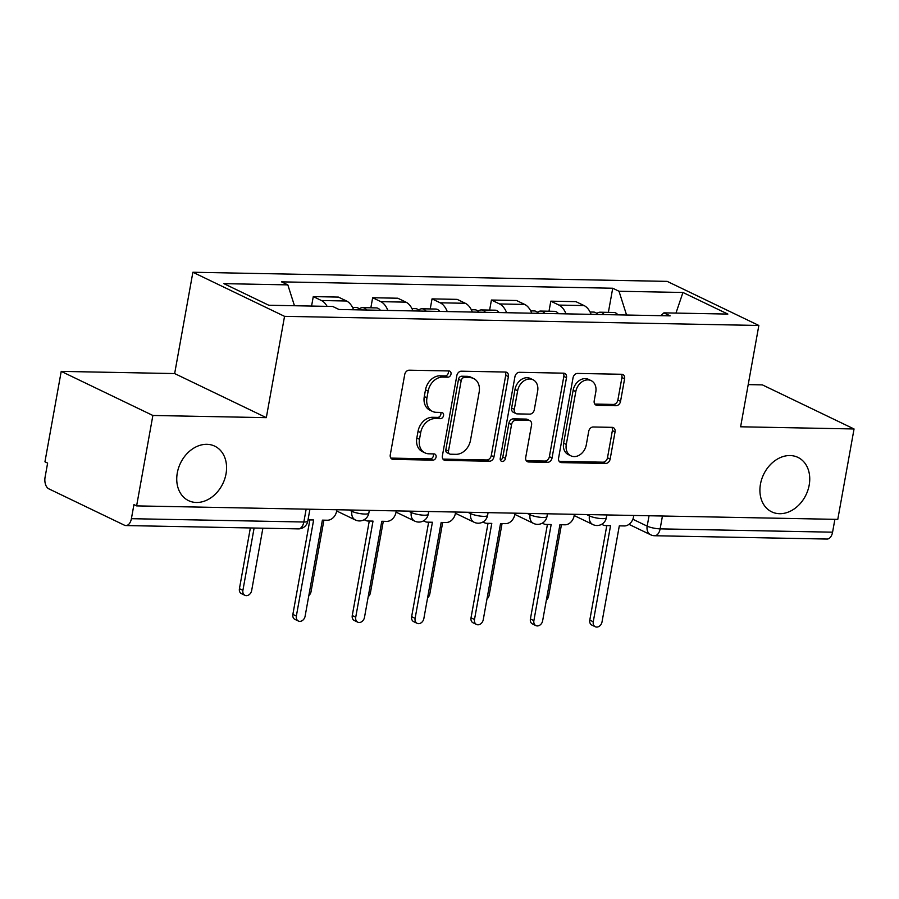 <?xml version="1.0" encoding="UTF-8"?>
<svg xmlns="http://www.w3.org/2000/svg" width="899" height="899" viewBox="0 0 899 899"><rect width="100%" height="100%" fill="white"/><g stroke="black" fill="none" stroke-linecap="round" stroke-linejoin="round"><path stroke-width="1.35" d="M451.006 374.13A3.248 2.528 115.7 0 0 449.792 371.152A3.248 2.528 115.7 0 0 448.949 370.95L409.247 370.186A4.63 3.607 115.7 0 0 404.707 374.58L390.267 454.849A4.63 3.607 115.7 0 0 391.998 459.097A4.63 3.607 115.7 0 0 393.2 459.378L432.902 460.142A3.248 2.528 115.7 0 0 436.082 457.074A3.248 2.528 115.7 0 0 434.869 454.096A3.248 2.528 115.7 0 0 434.026 453.905L428.89 453.804A14.833 11.541 115.7 0 1 425.025 452.894A14.833 11.541 115.7 0 1 419.496 439.296L420.698 432.61A14.833 11.541 115.7 0 1 435.228 418.574L440.364 418.664A3.248 2.528 115.7 0 0 443.544 415.596A3.248 2.528 115.7 0 0 442.33 412.63A3.248 2.528 115.7 0 0 441.488 412.427L436.352 412.326A14.833 11.541 115.7 0 1 432.486 411.427A14.833 11.541 115.7 0 1 426.958 397.83L428.16 391.132A14.833 11.541 115.7 0 1 442.69 377.097L447.826 377.198A3.248 2.528 115.7 0 0 451.006 374.13M432.486 411.427L429.812 410.135A14.833 11.541 115.7 0 1 424.283 396.538L425.497 389.851A14.833 11.541 115.7 0 1 440.016 375.816L445.151 375.906A3.248 2.528 115.7 0 0 448.331 372.838A3.248 2.528 115.7 0 0 448.14 370.939M390.851 458.097L430.228 458.861A3.248 2.528 115.7 0 0 433.408 455.782A3.248 2.528 115.7 0 0 433.217 453.883M425.025 452.894L422.35 451.613A14.833 11.541 115.7 0 1 416.821 438.015L418.035 431.329A14.833 11.541 115.7 0 1 432.554 417.282L437.689 417.383A3.248 2.528 115.7 0 0 440.87 414.315A3.248 2.528 115.7 0 0 440.679 412.416M760.464 484.156A30.218 23.52 115.7 0 0 771.724 511.857A30.218 23.52 115.7 0 0 809.19 485.1A30.218 23.52 115.7 0 0 797.93 457.389A30.218 23.52 115.7 0 0 760.464 484.156M177.294 472.93A30.218 23.52 115.7 0 0 188.565 500.642A30.218 23.52 115.7 0 0 226.02 473.874A30.218 23.52 115.7 0 0 214.76 446.162A30.218 23.52 115.7 0 0 177.294 472.93M616.006 405.719A4.63 3.607 115.7 0 0 620.546 401.325L624.603 378.805A4.63 3.607 115.7 0 0 622.872 374.557A4.63 3.607 115.7 0 0 621.67 374.276L577.574 373.433A4.63 3.607 115.7 0 0 573.034 377.816L558.594 458.085A4.63 3.607 115.7 0 0 560.324 462.333A4.63 3.607 115.7 0 0 561.527 462.614L605.623 463.468A4.63 3.607 115.7 0 0 610.151 459.086L615.051 431.88A4.63 3.607 115.7 0 0 613.32 427.632A4.63 3.607 115.7 0 0 612.118 427.351L593.25 426.98A4.63 3.607 115.7 0 0 588.71 431.374L586.283 444.859A12.395 9.653 115.7 0 1 570.91 455.838A12.395 9.653 115.7 0 1 566.291 444.477L575.798 391.627A12.395 9.653 115.7 0 1 591.171 380.648A12.395 9.653 115.7 0 1 595.79 392.02L594.205 400.819A4.63 3.607 115.7 0 0 595.936 405.067A4.63 3.607 115.7 0 0 597.138 405.359L616.006 405.719L613.332 404.426A4.63 3.607 115.7 0 0 617.871 400.044L621.928 377.524A4.63 3.607 115.7 0 0 621.344 374.276M266.318 417.653L174.653 373.568L61.222 371.388L152.875 415.473L266.318 417.653L284.545 316.347L758.846 325.472L740.619 426.789L854.05 428.969L837.778 519.386L136.614 505.89L133.94 504.597L131.4 518.689L303.84 522.004A9.44 1.989 10.2 0 0 307.795 521.105L309.93 509.227M152.875 415.473L136.614 505.89M508.396 376.569A4.63 3.607 115.7 0 0 506.665 372.321A4.63 3.607 115.7 0 0 505.463 372.04L461.378 371.197A4.63 3.607 115.7 0 0 456.838 375.58L442.387 455.849A4.63 3.607 115.7 0 0 444.117 460.097A4.63 3.607 115.7 0 0 445.32 460.378L489.416 461.232A4.63 3.607 115.7 0 0 493.956 456.849L508.396 376.569L505.721 375.288A4.63 3.607 115.7 0 0 505.148 372.029M519.476 372.31L563.561 373.164A4.63 3.607 115.7 0 1 564.774 373.445A4.63 3.607 115.7 0 1 566.494 377.692L552.053 457.962A4.63 3.607 115.7 0 1 547.513 462.344L528.646 461.985A4.63 3.607 115.7 0 1 527.443 461.704A4.63 3.607 115.7 0 1 525.713 457.456L531.567 424.901A4.63 3.607 115.7 0 0 529.848 420.653A4.63 3.607 115.7 0 0 528.634 420.372L516.116 420.125A4.63 3.607 115.7 0 0 511.576 424.519L505.485 458.411A3.248 2.528 115.7 0 1 501.462 461.277A3.248 2.528 115.7 0 1 500.249 458.31L514.936 376.692A4.63 3.607 115.7 0 1 519.476 372.31M61.222 371.388L44.95 461.794L47.625 463.086L45.085 477.167A9.44 5.585 -88.9 0 0 48.793 488.82L124.422 525.196A9.44 5.585 -88.9 0 0 125.871 525.555A9.44 5.585 -88.9 0 0 131.4 518.689M174.653 373.568L192.88 272.251L667.182 281.376L758.846 325.472M854.05 428.969L762.386 384.884L748.204 384.603M834.89 519.33L832.575 532.186A9.44 5.585 91.1 0 1 827.046 539.052L654.607 535.737A9.44 5.585 -88.9 0 0 660.136 528.859L832.575 532.186M353.599 309.773A21.722 12.856 -88.9 0 0 346.553 301.008L321.426 300.524A21.722 12.856 91.1 0 1 327.112 306.368M321.426 300.524L313.279 296.603L311.571 306.065M346.553 301.008L338.395 297.086L313.279 296.603M370.849 307.795L372.658 297.738L380.805 301.659A21.722 12.856 91.1 0 1 387.862 310.436M412.989 310.919A21.722 12.856 -88.9 0 0 405.932 302.143L397.785 298.221L372.658 297.738M430.228 308.941L432.037 298.884L440.195 302.806A21.722 12.856 91.1 0 1 447.241 311.571M472.368 312.054A21.722 12.856 -88.9 0 0 465.311 303.289L457.164 299.367L432.037 298.884M489.618 310.088L491.427 300.03L499.574 303.952A21.722 12.856 91.1 0 1 506.631 312.717M531.747 313.2A21.722 12.856 -88.9 0 0 524.701 304.435L516.543 300.513L491.427 300.03M548.997 311.234L550.806 301.176L558.953 305.087A21.722 12.856 91.1 0 1 566.01 313.863M591.137 314.347A21.722 12.856 -88.9 0 0 584.08 305.57L575.933 301.659L550.806 301.176M626.569 315.032L619.006 291.254L682.948 292.478L727.853 314.077L663.9 312.852L670.182 315.864L339.002 309.492L332.72 306.469L268.779 305.244L223.885 283.646L287.826 284.871L294.467 305.739M619.006 291.254L612.725 288.231L281.544 281.859L287.826 284.871M284.545 316.347L192.88 272.251M608.376 312.369L612.725 288.231M663.9 312.852L660.855 315.684M675.969 313.077L682.948 292.478M442.971 459.108L486.741 459.951A4.63 3.607 115.7 0 0 491.281 455.557L505.721 375.288M464.356 377.513A3.248 2.528 115.7 0 0 461.187 380.58L448.5 451.051A3.248 2.528 115.7 0 0 449.714 454.017A3.248 2.528 115.7 0 0 450.556 454.22L455.973 454.321A14.833 11.541 115.7 0 0 470.503 440.285L479.167 392.121A14.833 11.541 115.7 0 0 473.638 378.524A14.833 11.541 115.7 0 0 469.772 377.614L464.356 377.513L461.693 376.232A3.248 2.528 115.7 0 0 458.512 379.299L461.187 380.58M449.714 454.017L447.039 452.736A3.248 2.528 115.7 0 1 445.837 449.758L458.512 379.299M473.638 378.524L470.964 377.232A14.833 11.541 115.7 0 0 467.109 376.333L469.772 377.614M461.693 376.232L467.109 376.333M526.297 460.704L544.839 461.063A4.63 3.607 115.7 0 0 549.379 456.681L563.83 376.4A4.63 3.607 115.7 0 0 563.246 373.152M529.848 420.653L527.174 419.361A4.63 3.607 115.7 0 0 525.96 419.08L513.453 418.844A4.63 3.607 115.7 0 0 508.913 423.227L502.811 457.119L505.485 458.411M500.395 460.086A3.248 2.528 115.7 0 0 502.811 457.119M537.647 391.121A12.395 9.653 115.7 0 0 533.028 379.749A12.395 9.653 115.7 0 0 517.655 390.739L514.307 409.348A4.63 3.607 115.7 0 0 516.037 413.607A4.63 3.607 115.7 0 0 517.24 413.888L529.758 414.124A4.63 3.607 115.7 0 0 534.298 409.742L537.647 391.121M533.028 379.749L530.354 378.468A12.395 9.653 115.7 0 0 514.992 389.447L517.655 390.739M516.037 413.607L513.363 412.315A4.63 3.607 115.7 0 1 511.632 408.067L514.992 389.447M594.79 404.078L613.332 404.426M591.171 380.648L588.497 379.367A12.395 9.653 115.7 0 0 573.124 390.346L575.798 391.627M570.91 455.838L568.235 454.557A12.395 9.653 115.7 0 1 563.617 443.196L573.124 390.346M559.178 461.344L602.948 462.187A4.63 3.607 115.7 0 0 607.488 457.793L612.376 430.587A4.63 3.607 115.7 0 0 611.803 427.34M254.114 528.028L242.91 590.351A5.428 4.225 115.7 0 0 244.933 595.329A5.428 4.225 115.7 0 0 251.664 590.519L262.879 528.196M244.933 595.329L241.449 593.655A5.428 4.225 -64.3 0 1 239.426 588.676L250.36 527.949M308.02 519.824A9.44 7.349 115.7 0 0 308.694 519.869L313.639 519.97L296.355 616.051A5.428 4.225 115.7 0 0 298.378 621.029A5.428 4.225 115.7 0 0 305.109 616.22L322.393 520.139L327.348 520.229A9.44 7.349 115.7 0 0 336.597 511.284L336.867 509.744M298.378 621.029L294.894 619.366A5.428 4.225 -64.3 0 1 292.872 614.388L309.874 519.892M366.691 310.02A11.811 6.978 -88.9 0 0 362.589 307.638A11.811 6.978 -88.9 0 0 359.33 308.919M380.389 310.29A11.811 6.978 -88.9 0 0 376.288 307.908L362.589 307.638M308.818 595.576A5.428 4.225 115.7 0 0 311.043 591.654L323.91 520.161M360.218 309.897A11.811 6.978 -88.9 0 0 356.116 307.514L352.565 307.447M426.07 311.166A11.811 6.978 -88.9 0 0 421.968 308.784A11.811 6.978 -88.9 0 0 418.709 310.065M439.78 311.436A11.811 6.978 -88.9 0 0 435.678 309.042L421.968 308.784M368.208 596.722A5.428 4.225 115.7 0 0 370.422 592.801L383.289 521.308M419.597 311.043A11.811 6.978 -88.9 0 0 415.495 308.66L411.944 308.593M364.342 519.6A9.44 7.349 115.7 0 0 365.612 520.442A9.44 7.349 115.7 0 0 368.073 521.015L373.018 521.105L355.734 617.197A5.428 4.225 115.7 0 0 357.757 622.175A5.428 4.225 115.7 0 0 364.488 617.366L381.783 521.274L386.727 521.375A9.44 7.349 115.7 0 0 395.976 512.43L396.257 510.879M357.757 622.175L354.285 620.501A5.428 4.225 -64.3 0 1 352.262 615.523L369.264 521.038M423.732 520.746A9.44 7.349 115.7 0 0 425.002 521.577A9.44 7.349 115.7 0 0 427.452 522.15L432.408 522.252L415.113 618.343A5.428 4.225 115.7 0 0 417.136 623.322A5.428 4.225 115.7 0 0 423.867 618.512L441.162 522.42L446.106 522.51A9.44 7.349 115.7 0 0 455.355 513.576L455.636 512.025M417.136 623.322L413.664 621.647A5.428 4.225 -64.3 0 1 411.641 616.669L428.643 522.184M485.449 312.313A11.811 6.978 -88.9 0 0 481.347 309.93A11.811 6.978 -88.9 0 0 478.088 311.211M499.159 312.571A11.811 6.978 -88.9 0 0 495.057 310.189L481.347 309.93M427.587 597.869A5.428 4.225 115.7 0 0 429.812 593.947L442.668 522.454M478.987 312.189A11.811 6.978 -88.9 0 0 474.886 309.807L471.323 309.739M544.839 313.459A11.811 6.978 -88.9 0 0 540.737 311.065A11.811 6.978 -88.9 0 0 537.478 312.346M558.537 313.717A11.811 6.978 -88.9 0 0 554.436 311.335L540.737 311.065M486.966 599.004A5.428 4.225 115.7 0 0 489.191 595.082L502.058 523.589M538.366 313.335A11.811 6.978 -88.9 0 0 534.264 310.942L530.713 310.874M604.218 314.594A11.811 6.978 -88.9 0 0 600.116 312.211A11.811 6.978 -88.9 0 0 596.857 313.493M617.928 314.864A11.811 6.978 -88.9 0 0 613.826 312.481L600.116 312.211M546.356 600.15A5.428 4.225 115.7 0 0 548.57 596.228L561.437 524.735M597.745 314.47A11.811 6.978 -88.9 0 0 593.643 312.088L590.092 312.02M483.111 521.892A9.44 7.349 115.7 0 0 484.381 522.724A9.44 7.349 115.7 0 0 486.842 523.297L491.787 523.398L474.503 619.49A5.428 4.225 115.7 0 0 476.526 624.468A5.428 4.225 115.7 0 0 483.257 619.658L500.541 523.566L505.496 523.656A9.44 7.349 115.7 0 0 514.745 514.722L515.015 513.172M476.526 624.468L473.043 622.793A5.428 4.225 -64.3 0 1 471.02 617.815L488.022 523.319M542.49 523.038A9.44 7.349 115.7 0 0 543.76 523.87A9.44 7.349 115.7 0 0 546.221 524.443L551.166 524.533L533.882 620.625A5.428 4.225 115.7 0 0 535.905 625.603A5.428 4.225 115.7 0 0 542.636 620.793L559.931 524.701L564.875 524.802A9.44 7.349 115.7 0 0 574.124 515.857L574.405 514.318M535.905 625.603L532.433 623.94A5.428 4.225 -64.3 0 1 530.41 618.962L547.412 524.465M601.88 524.173A9.44 7.349 115.7 0 0 603.15 525.005A9.44 7.349 115.7 0 0 605.6 525.589L610.556 525.679L593.261 621.771A5.428 4.225 115.7 0 0 595.284 626.749A5.428 4.225 115.7 0 0 602.015 621.939L619.31 525.848L624.254 525.949A9.44 7.349 115.7 0 0 633.503 517.004L633.784 515.453M595.284 626.749L591.812 625.075A5.428 4.225 -64.3 0 1 589.789 620.096L606.791 525.612M632.862 519.262L647.179 526.14A9.44 1.989 10.2 0 0 660.136 528.859L662.451 516.004M649.056 515.745L647.179 526.14A9.44 7.349 -64.3 0 0 650.696 534.804A9.44 9.44 0 0 0 654.607 535.737M524.701 304.435L499.574 303.952M465.311 303.289L440.195 302.806M405.932 302.143L380.805 301.659M584.08 305.57L558.953 305.087M586.586 514.543L589.429 515.914A9.44 1.989 10.2 0 0 599.678 518.453A9.44 1.989 10.2 0 0 606.342 517.734L606.847 514.936M589.665 514.61L589.429 515.914A9.44 7.349 -64.3 0 0 592.947 524.578A9.44 9.44 0 0 0 606.342 517.734M527.207 513.408L530.05 514.767A9.44 1.989 10.2 0 0 540.299 517.307A9.44 1.989 10.2 0 0 546.963 516.588L547.457 513.79M530.286 513.464L530.05 514.767A9.44 7.349 -64.3 0 0 533.568 523.432A9.44 9.44 0 0 0 546.963 516.588M467.828 512.261L470.671 513.632A9.44 1.989 10.2 0 0 480.909 516.161A9.44 1.989 10.2 0 0 487.573 515.453L488.078 512.655M470.907 512.318L470.671 513.632A9.44 7.349 -64.3 0 0 474.189 522.285A9.44 9.44 0 0 0 487.573 515.453M408.438 511.115L411.281 512.486A9.44 1.989 10.2 0 0 421.53 515.026A9.44 1.989 10.2 0 0 428.194 514.307L428.699 511.509M411.517 511.183L411.281 512.486A9.44 7.349 -64.3 0 0 414.799 521.139A9.44 9.44 0 0 0 428.194 514.307M349.059 509.98L351.902 511.34A9.44 1.989 10.2 0 0 362.151 513.88A9.44 1.989 10.2 0 0 368.815 513.16L369.309 510.362M352.138 510.036L351.902 511.34A9.44 7.349 -64.3 0 0 355.42 520.004A9.44 9.44 0 0 0 368.815 513.16M306.154 509.149L303.84 522.004A9.44 5.585 -88.9 0 1 298.311 528.882A9.44 9.44 0 0 0 307.795 521.105M440.016 375.816L442.69 377.097M425.497 389.851L428.16 391.132M424.283 396.538L426.958 397.83M437.689 417.383L440.364 418.664M432.554 417.282L435.228 418.574M418.035 431.329L420.698 432.61M416.821 438.015L419.496 439.296M430.228 458.861L432.902 460.142M391.02 458.333L393.2 459.378M445.151 375.906L447.826 377.198M491.281 455.557L493.956 456.849M486.741 459.951L489.416 461.232M443.14 459.333L445.32 460.378M445.837 449.758L448.5 451.051M563.83 376.4L566.494 377.692M549.379 456.681L552.053 457.962M544.839 461.063L547.513 462.344M526.466 460.94L528.646 461.985M525.96 419.08L528.634 420.372M513.453 418.844L516.116 420.125M508.913 423.227L511.576 424.519M511.632 408.067L514.307 409.348M594.958 404.303L597.138 405.359M563.617 443.196L566.291 444.477M612.376 430.587L615.051 431.88M607.488 457.793L610.151 459.086M602.948 462.187L605.623 463.468M559.347 461.569L561.527 462.614M621.928 377.524L624.603 378.805M617.871 400.044L620.546 401.325M239.426 588.676L242.91 590.351M296.355 616.051L292.872 614.388M355.734 617.197L352.262 615.523M415.113 618.343L411.641 616.669M474.503 619.49L471.02 617.815M533.882 620.625L530.41 618.962M593.261 621.771L589.789 620.096M336.653 510.969L355.42 520.004M396.032 512.115L414.799 521.139M455.411 513.262L474.189 522.285M514.801 514.397L533.568 523.432M574.18 515.543L592.947 524.578M650.696 534.804L628.974 524.353M298.311 528.882L125.871 525.555M365.612 520.442L364.14 519.723M425.002 521.577L423.519 520.869M484.381 522.724L482.898 522.016M543.76 523.87L542.288 523.151M603.15 525.005L601.667 524.297"/></g></svg>
